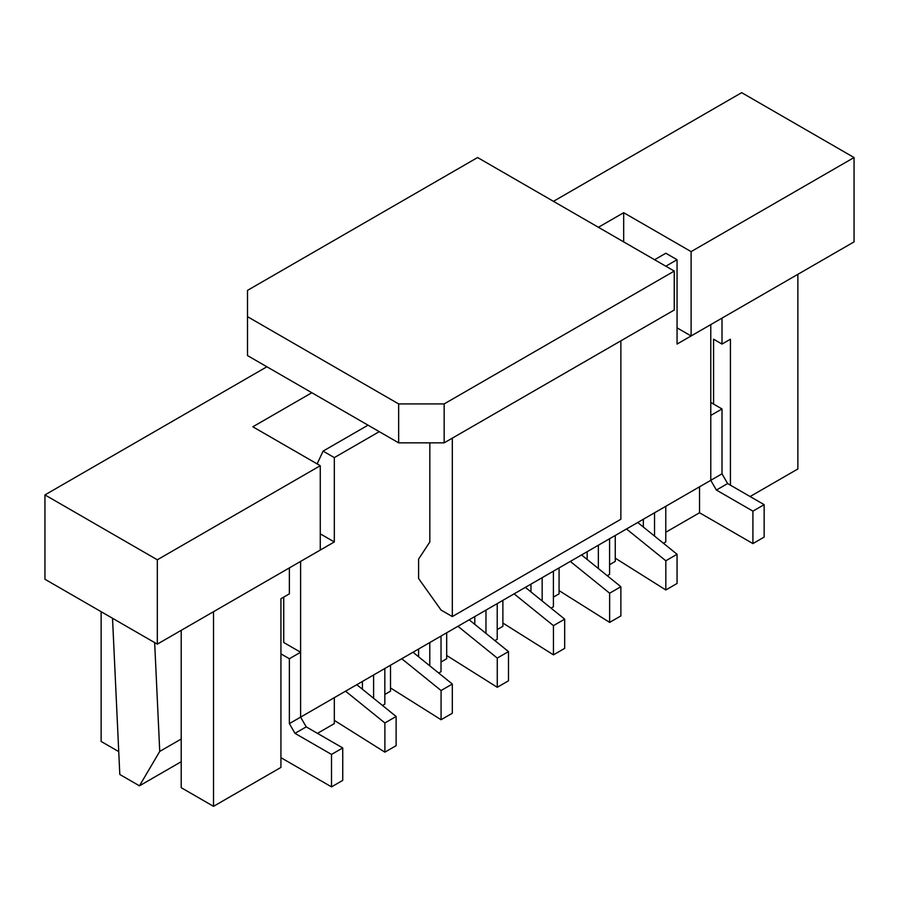 <?xml version="1.0" encoding="UTF-8"?>
<svg xmlns="http://www.w3.org/2000/svg" width="899" height="899" viewBox="0 0 899 899"><rect width="100%" height="100%" fill="white"/><g stroke="black" fill="none" stroke-linecap="round" stroke-linejoin="round"><path stroke-width="1.35" d="M280.938 653.865L289.366 658.731L289.366 723.616L710.772 480.324L710.772 324.606L677.059 344.07L677.059 259.721L665.822 253.237L654.584 259.721M750.103 496.54L797.863 468.963L797.863 274.33L722.009 318.122L722.009 344.07L730.438 339.204L730.438 485.19M289.366 567.898L213.513 611.702L213.513 806.336L280.938 767.409L280.938 598.723L289.366 593.857L289.366 567.898M317.133 463.906L323.078 451.118L334.316 457.613L334.316 541.951L300.603 561.414L300.603 717.132L300.603 652.247L289.366 658.731M334.316 541.951L320.269 533.837M334.316 697.669L334.316 723.616L317.459 733.348M362.409 689.23L362.409 681.442M323.078 451.118L368.028 425.171M390.503 665.226L390.503 691.174L384.839 694.444M418.597 656.787L418.597 648.999M446.691 632.784L446.691 658.742L441.027 662.012M474.784 624.356L474.784 616.568M502.878 600.341L502.878 626.3L497.214 629.57M530.972 591.913L530.972 584.125M559.066 567.91L559.066 593.857L553.402 597.127M587.159 559.47L587.159 551.683M615.253 535.467L615.253 561.414L609.589 564.696M643.347 527.028L643.347 519.251M699.534 486.808L699.534 512.756L665.777 532.253M334.316 457.613L379.266 431.655M665.822 266.216L677.059 259.721M300.603 652.247L283.747 642.515L283.747 597.105M101.138 611.702L101.138 741.461L118.735 751.62M213.513 806.336L181.205 787.681L181.205 630.345M713.581 404.089L713.581 339.204L722.009 344.07M699.534 512.756L752.913 543.58L764.15 537.085L764.15 504.654L727.628 483.561L716.391 490.056L752.913 511.138L764.15 504.654M752.913 543.58L752.913 511.138M727.628 483.561L722.009 473.829L710.772 480.324L710.772 415.439L722.009 408.955L710.772 402.46M722.009 473.829L722.009 408.955M710.772 480.324L716.391 490.056M289.366 723.616L294.984 733.348L306.222 726.864L342.744 747.946L331.506 754.43L331.506 786.872L280.938 757.677M342.744 747.946L342.744 780.388L331.506 786.872M294.984 733.348L331.506 754.43M306.222 726.864L300.603 717.132M663.44 543.277L665.777 541.928L665.777 506.294M654.539 536.074L654.539 512.79M615.253 558.178L665.822 589.969L677.059 583.473L677.059 554.278L637.728 522.488L626.491 528.983L665.822 560.774L677.059 554.278M665.822 589.969L665.822 560.774M444.162 442.847L674.25 310.009L674.25 271.082L444.162 403.921L444.162 442.847L398.65 442.847L247.506 355.588L247.506 316.662L398.65 403.921L444.162 403.921M247.506 316.662L247.506 290.377L477.594 157.539L674.25 271.082M398.65 442.847L398.65 403.921M452.309 438.139L452.309 616.568L441.072 610.073L418.597 578.529L418.597 559.066L429.834 541.951L429.834 442.847M620.872 340.822L620.872 519.251L452.309 616.568M607.252 575.708L609.589 574.371L609.589 538.737M598.352 568.516L598.352 545.221M551.065 608.151L553.402 606.803L553.402 571.18M542.164 600.959L542.164 577.664M559.066 590.609L609.634 622.4L620.872 615.916L620.872 586.721L581.541 554.93L570.303 561.414L609.634 593.205L620.872 586.721M609.634 622.4L609.634 593.205M502.878 623.052L553.447 654.843L564.684 648.359L564.684 619.164L525.353 587.373L514.116 593.857L553.447 625.648L564.684 619.164M553.447 654.843L553.447 625.648M157.325 644.134L320.269 550.064L320.269 465.716L157.325 559.796L157.325 644.134L44.95 579.259L44.95 494.911L157.325 559.796M677.059 327.854L691.106 335.956L854.05 241.887L854.05 157.539L691.106 251.619L623.681 212.692L598.397 227.29M691.106 335.956L691.106 251.619M553.447 201.331L741.675 92.664L854.05 157.539M266.891 366.781L44.95 494.911M311.841 392.728L252.844 426.789L320.269 465.716M623.681 241.887L623.681 212.692M181.205 761.734L139.469 785.827L119.803 774.477L112.521 618.276M154.662 642.605L159.741 751.418L139.469 785.827M159.741 751.418L181.205 739.023M494.877 640.594L497.214 639.245L497.214 603.622M485.977 633.39L485.977 610.106M446.691 655.495L497.259 687.286L508.497 680.801L508.497 651.595L469.166 619.804L457.928 626.3L497.259 658.09L508.497 651.595M497.259 687.286L497.259 658.09M438.69 673.036L441.027 671.688L441.027 636.054M429.789 665.833L429.789 642.549M390.503 687.937L441.072 719.728L452.309 713.233L452.309 684.038L412.978 652.247L401.741 658.731L441.072 690.522L452.309 684.038M441.072 719.728L441.072 690.522M382.502 705.468L384.839 704.119L384.839 668.496M373.602 698.276L373.602 674.98M334.316 720.369L384.884 752.16L396.122 745.676L396.122 716.481L356.791 684.69L345.553 691.174L384.884 722.965L396.122 716.481M384.884 752.16L384.884 722.965"/></g></svg>
